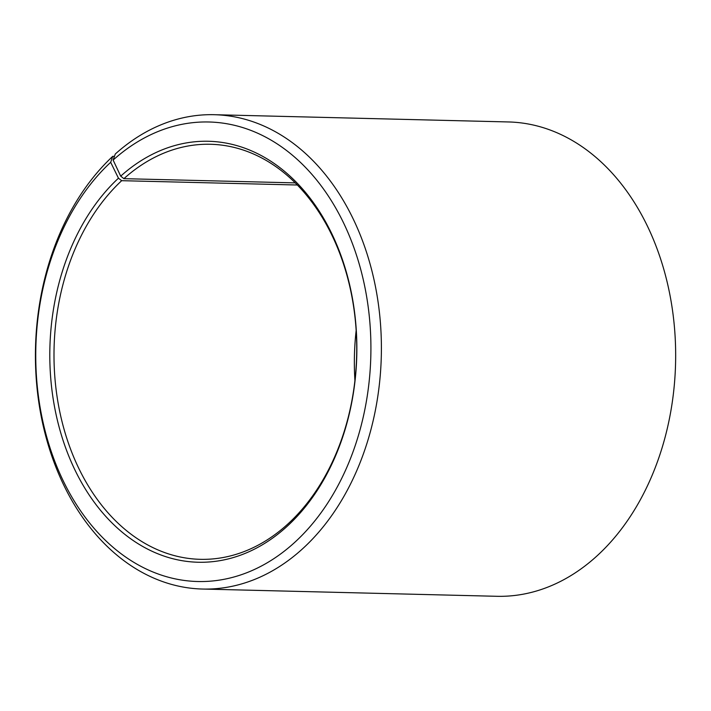 <?xml version="1.0" encoding="UTF-8"?>
<svg xmlns="http://www.w3.org/2000/svg" width="711" height="711" viewBox="0 0 711 711"><rect width="100%" height="100%" fill="white"/><g stroke="black" fill="none" stroke-linecap="round" stroke-linejoin="round"><path stroke-width="1.07" d="M295.261 182.887L123.892 178.665A207.585 151.327 91.4 0 1 210.474 144.271A207.585 151.327 91.4 0 1 351.358 293.821A207.585 151.327 91.4 0 1 286.835 524.94A207.585 151.327 91.4 0 1 200.253 559.326A207.585 151.327 91.4 0 1 59.724 411.518A207.585 151.327 91.4 0 1 121.679 180.683L118.453 178.194L110.676 162.304L112.765 156.313L114.453 156.358M297.376 185.011L121.679 180.683M354.922 380.492A207.585 151.327 91.4 0 1 356.158 330.508M123.892 178.665L120.701 176.141L113.129 160.064L115.298 154.003A237.243 172.942 91.4 0 1 214.251 114.702L508.516 121.954A237.243 172.942 91.4 0 1 669.522 292.861A237.243 172.942 91.4 0 1 595.791 556.997A237.243 172.942 91.4 0 1 496.838 596.298L202.564 589.046A237.243 172.942 91.4 0 1 41.967 420.121A237.243 172.942 91.4 0 1 112.765 156.313M214.251 114.702A237.243 172.942 91.4 0 1 375.257 285.609A237.243 172.942 91.4 0 1 301.517 549.745A237.243 172.942 91.4 0 1 202.564 589.046M113.129 160.064A229.831 167.538 91.4 0 1 344.568 225.014A229.831 167.538 91.4 0 1 293.536 543.444A229.831 167.538 91.4 0 1 62.888 480.156A229.831 167.538 91.4 0 1 110.676 162.304M120.701 176.141A210.554 153.487 91.4 0 1 332.721 235.643A210.554 153.487 91.4 0 1 285.973 527.366A210.554 153.487 91.4 0 1 74.664 469.384A210.554 153.487 91.4 0 1 118.453 178.194"/></g></svg>
